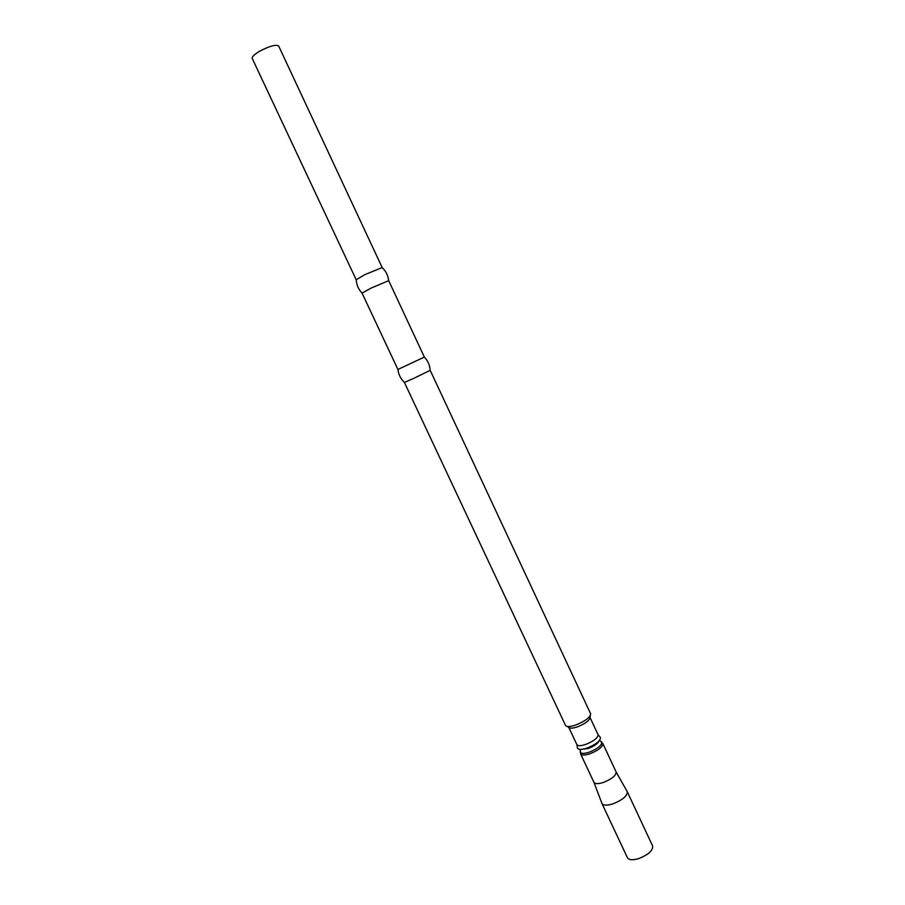 <?xml version="1.0" encoding="UTF-8"?>
<svg xmlns="http://www.w3.org/2000/svg" width="905" height="905" viewBox="0 0 905 905"><rect width="100%" height="100%" fill="white"/><g stroke="black" fill="none" stroke-linecap="round" stroke-linejoin="round"><path stroke-width="1.36" d="M356.208 279.724L364.919 274.611L382.148 267.563M356.151 279.679L252.235 58.44C251.862 56.743 254.475 54.255 260.086 50.974C269.86 45.951 276.059 44.311 278.683 46.042L382.148 267.495M424.355 357.09L397.917 369.455L362.068 293.13L371.118 288.084L388.698 280.652L424.355 357.09C427.941 360.79 429.864 365.213 430.135 370.337M413.596 378.437L430.203 370.337L590.671 713.853C590.196 717.405 585.32 721.104 576.033 724.916C570.444 726.806 566.971 727.032 565.602 725.595L404.411 382.419L413.596 378.437M577.379 747.621L576.881 744.623L568.77 727.337C569.969 728.57 572.91 728.389 577.616 726.806C585.456 723.581 589.574 720.459 589.97 717.439L590.343 715.504M576.881 744.623C577.91 746.093 580.908 746.014 585.863 744.385C593.985 741.037 598.058 737.813 598.069 734.702L600.049 736.998M577.469 748.152C578.487 749.849 581.745 749.804 587.243 748.016C596.203 744.317 600.581 740.776 600.4 737.405M603.488 782.406C612.018 778.945 616.226 775.449 616.113 771.942L627.267 791.694C627.47 795.857 622.708 799.907 612.957 803.844C606.995 805.676 603.33 805.586 601.972 803.55L593.94 782.327C595.094 784.024 598.284 784.058 603.488 782.406M601.972 803.55L627.448 857.77C628.93 860.067 632.652 860.35 638.636 858.607C648.365 854.75 653.037 850.542 652.629 845.983L627.267 791.694M581.067 749.397L588.239 748.525C594.087 746.24 597.685 743.729 599.053 740.969M580.196 751.184L580.184 752.134C581.078 753.831 584.155 753.82 589.415 752.123C597.956 748.582 602.051 745.222 601.723 742.043L600.988 741.444M593.94 782.327L580.603 753.91C581.7 755.483 584.845 755.426 590.049 753.741C598.59 750.234 602.843 746.817 602.821 743.503L599.608 740.313M382.012 267.439C385.858 271.014 388.075 275.403 388.652 280.629M598.069 734.702L589.981 717.405M580.207 749.397L580.603 753.91M616.113 771.942L602.821 743.503M568.793 727.349L567.073 726.41M397.962 369.455C398.517 374.568 400.677 378.878 404.445 382.374M356.197 279.532C356.48 284.781 358.437 289.295 362.068 293.073"/></g></svg>
